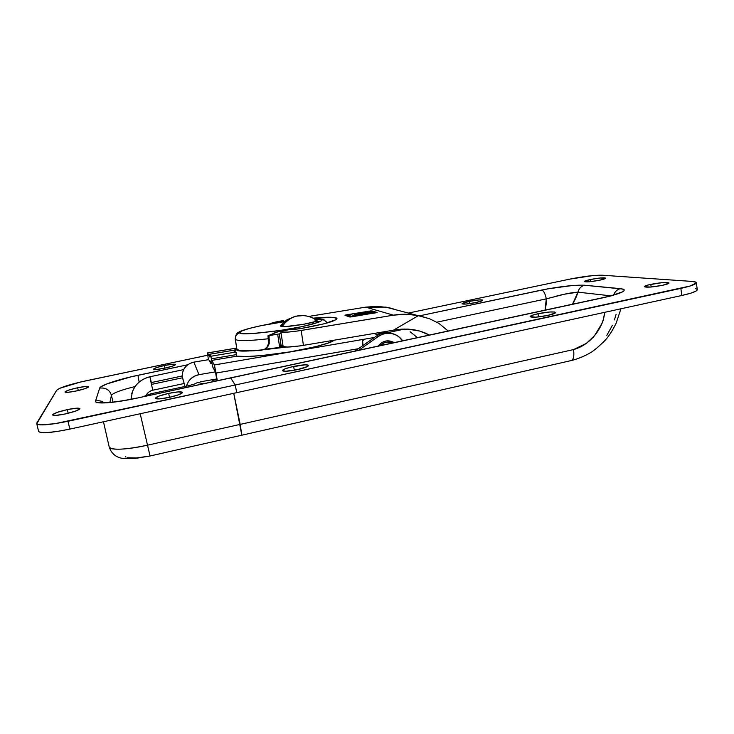 <?xml version="1.0" encoding="UTF-8"?>
<svg xmlns="http://www.w3.org/2000/svg" width="734" height="734" viewBox="0 0 734 734"><rect width="100%" height="100%" fill="white"/><g stroke="black" fill="none" stroke-linecap="round" stroke-linejoin="round"><path stroke-width="1.1" d="M376.781 335.796L378.386 336.429L358.779 350.265L378.386 336.429C382.891 333.392 387.708 332.502 392.855 333.759C396.966 334.915 400.213 337.273 402.617 340.833L398.608 336.557L394.892 334.447L390.754 333.346L386.451 333.309L382.249 334.365L378.386 336.429L376.781 335.796L380.616 333.741L384.799 332.695L389.075 332.722L393.406 333.915L391.158 333.144C386.047 331.896 381.258 332.777 376.781 335.796L355.164 351.045L376.781 335.796M200.171 381.827L216.658 378.992L200.171 381.827M193.868 362.137C186.436 363.991 182.537 368.67 182.151 376.166L183.821 382.221L182.179 376.652L182.509 372.643L184.023 368.881L186.583 365.706L189.959 363.394L193.868 362.137L208.731 359.642L193.868 362.137L198.969 374.67L193.868 362.137M186.454 386.148C188.326 379.909 192.501 376.083 198.969 374.67L194.648 376.074L190.913 378.634L188.088 382.148L186.454 386.148M215.383 371.872L198.969 374.67L215.383 371.872M283.131 346.549L279.654 347.063L283.131 346.549M235.348 339.42C235.137 335.924 236.743 333.722 240.146 332.814C236.743 333.722 235.137 335.924 235.348 339.42C237.899 341.154 248.854 340.934 268.222 338.769L268.497 340.53L269.36 340.081L269.084 338.319L269.24 343.53L267.864 346.586L265.488 348.76L268.699 345.136L269.36 340.081L268.497 340.53L268.378 343.998L266.993 347.063L264.598 349.237L261.634 350.191L247.982 350.99L241.614 350.824L236.99 349.604L235.219 339.227L236.99 349.604C238.825 351.228 247.037 351.421 261.634 350.191L264.598 349.237L266.993 347.063L268.378 343.998L268.222 338.769C248.854 340.934 237.899 341.154 235.348 339.42L236.99 349.604L238.715 350.402L254.157 350.751L286.37 347.054C252.496 351.393 236.036 352.237 236.99 349.604L236.816 349.1L236.99 349.604L234.155 351.237L234.21 350.155L234.155 351.237L236.99 349.604L236.871 348.861M374.111 333.456L378.019 334.988L374.111 333.456M378.735 333.254L377.781 332.832L378.735 333.254M212.897 367.303L211.915 363.119L210.75 361.009L210.906 363.651L208.612 359.421L210.906 363.651L210.75 361.009L211.915 363.119L212.897 367.303L215.521 372.138L212.897 367.303M211.383 362.156L210.887 362.238L211.383 362.156M374.377 337.484L214.337 364.972L211.759 360.403L236.88 356.173L247 356.522L262.203 355.55L289.967 351.889L315.794 346.659L327.924 343.117L334.043 340.2C331.153 343.127 316.024 347.09 288.664 352.1C260.744 356.1 243.486 357.458 236.88 356.173L236.339 354.623L236.88 356.173L211.759 360.403L214.456 365.275L216.016 373.046L358.522 348.678L216.016 373.046L217.292 380.735L214.337 364.972L374.377 337.484M209.603 354.228L209.805 356.953L207.538 352.962L236.651 348.099L207.538 352.962L209.805 356.953L209.566 354.247L210.786 356.256L211.759 360.403L211.429 358.816L236.339 354.623L211.429 358.816L210.786 356.256L235.797 352.063L234.155 351.237L235.797 352.063L210.786 356.256L209.63 354.265L234.21 350.155L209.603 354.228L234.21 350.155M208.383 359.697L207.511 352.926L208.383 359.697M212.493 379.707L212.594 380.34L212.3 379.735L212.594 380.34L216.759 379.616L212.594 380.34L212.493 379.707M216.952 380.808L215.521 372.138L216.952 380.808M362.917 345.228L362.403 341.613L363.651 339.677L362.596 340.585L362.972 345.531M236.109 352.476L236.339 354.623M236.21 353.641L235.797 352.063M383.414 343.209C386.497 341.695 389.571 341.622 392.644 342.98C389.571 341.622 386.497 341.695 383.414 343.209L384.185 344.796L383.414 343.209L380.285 345.641M379.46 345.815L384.845 342.228L390.965 342.338M354.394 314.592L371.652 311.757L354.394 314.592M352.127 315.895L372.074 312.528L352.127 315.895M336.172 317.914L336.915 318.464C336.319 321.015 323.951 324.437 299.811 328.74L323.575 323.914L336.062 319.694L336.961 318.675L333.786 317.437L313.134 318.161C325.419 317.024 333.098 316.941 336.172 317.914L336.401 319.455L336.172 317.914M294.435 329.346L299.811 328.74L292.939 329.236M269.442 324.043L283.434 320.556C275.599 321.887 270.938 323.043 269.442 324.043M308.564 316.464L365.679 307.151L393.479 315.17L297.619 331.006L287.774 332.098L280.865 331.869L283.15 346.567L281.012 344.962L279.287 333.924L281.012 344.962L283.15 346.567C285.673 347.476 292.435 347.072 303.436 345.365L301.16 330.456C290.132 332.153 283.37 332.63 280.865 331.869L283.15 346.567L287.48 347.063L299.903 345.916L303.436 345.365L301.16 330.456L393.479 315.17L406.086 314.235L418.545 315.556L393.36 330.208L303.436 345.365L395.525 329.841L393.36 330.208L418.545 315.556L429.39 318.675L438.868 323.355L448.217 331.016L438.868 323.355L429.39 318.675L416.031 315.097C408.572 313.913 401.048 313.932 393.479 315.17L365.679 307.151L308.564 316.464M344.962 315.29L350.513 316.969L377.092 312.445L370.945 310.886L346.586 314.813L344.962 315.216L346.586 314.813L346.659 315.363L345.686 315.556L350.402 314.748L346.659 315.363L346.586 314.813L371.854 310.886L371.523 311.399L376.368 312.757L371.927 311.427L371.854 310.886L377.148 312.473L352.1 316.776L349.604 316.96L344.962 315.29M393.167 308.766L388.084 307.528L376.937 306.335L365.679 307.151L385.836 307.124L416.031 315.097M375.744 312.684L357.568 315.152L357.651 315.712L358.825 315.666L357.476 315.638M357.44 315.372L355.917 315.629L357.44 315.372M350.201 316.987L347.668 315.556L350.99 316.739L347.65 315.547L350.925 314.95L347.668 315.528L347.742 316.106L350.201 316.987M350.577 315.005L350.357 314.409L351.476 314.794L350.925 314.95L351.467 314.785L350.347 314.4L350.898 314.253L369.697 311.17L350.65 314.299L350.577 315.005M375.725 312.666L371.918 311.721L375.725 312.666L375.221 312.968L357.568 315.152L357.651 315.712L357.953 314.932L357.495 315.657L357.403 315.088M354.531 315.501L356.504 315.831L354.531 315.501M356.522 315.84L351.815 316.675L356.513 315.859M351.843 316.813L350.99 316.739L351.843 316.813M369.697 311.17L371.716 311.464L369.697 311.17M425.096 332.942L429.408 335.062L419.793 331.071L425.096 332.942M414.068 329.777L419.793 331.071L407.994 329.116L414.068 329.777M401.801 329.135L407.994 329.116L395.525 329.841L401.801 329.135M410.113 331.786L414.279 335.034L410.113 331.786M417.352 337.658L414.279 335.034L417.352 337.658M388.084 307.528L385.836 307.124M279.929 346.026L280.058 346.898L279.425 345.641L282.021 345.723L279.929 346.026M279.351 345.136L280.994 344.861L279.351 345.136M279.709 347.448L277.645 334.19L279.709 347.448L264.607 349.237L279.709 347.448M315.437 321.492L319.859 321.657M240.146 332.814C236.164 332.062 251.67 326.346 284.407 321.657L261.176 325.657L249.248 328.447L241.807 330.961L240.202 331.997L240.146 332.814L241.688 333.383L255.258 333.374L278.214 330.814L302.133 326.612L318.198 322.354L320.749 321.189L321.731 320.235L321.143 319.529L324.593 320.079L314.528 318.886L321.143 319.529C324.667 320.162 317.354 324.29 286.554 329.52C255.203 333.786 239.734 334.887 240.146 332.814M284.434 321.63C260.331 324.905 239.22 330.676 238.688 332.328C236.678 332.823 235.522 335.126 235.219 339.227L235.174 338.952M268.222 338.769L267.993 335.713L278.002 331.768L291.279 329.282L299.564 328.777L291.279 329.282L278.002 331.768L273.699 333.199L269.8 335.493L281.14 333.612L267.993 335.713L268.222 338.769M269.121 335.576L269.084 338.319L269.057 335.814M297.509 315.914C291.26 317.253 286.168 320.786 282.232 326.529C290.315 327.144 320.097 321.786 316.859 320.336L314.895 321.685L303.949 324.226L286.728 326.437L280.92 326.382L280.461 325.676L282.232 326.529C286.168 320.786 291.26 317.253 297.509 315.914L300.628 315.537L297.509 315.914M303.61 315.602L300.628 315.537L303.61 315.602M281.159 325.281L282.599 324.731M314.712 319.969L316.115 320.088M650.801 284.352C660.582 282.507 666.646 282.039 668.995 282.948C668.995 283.563 666.857 284.342 662.573 285.297L650.819 287.04L644.369 286.783L648.81 284.81L662.316 282.636L667.445 282.489L668.968 283.131L662.573 285.297C652.673 287.15 646.59 287.627 644.324 286.71C644.342 286.086 646.498 285.297 650.801 284.352L651.177 287.012L650.801 284.352M538.031 313.702C547.647 311.867 553.509 311.455 555.601 312.473C555.583 313.28 552.968 314.262 547.757 315.446L535.673 317.189L530.122 316.583L532.343 315.253L538.031 313.702L549.876 311.987L554.592 312.023L555.39 312.923L547.757 315.446C538.031 317.299 532.15 317.712 530.131 316.684C530.177 315.868 532.811 314.877 538.031 313.702L538.554 316.932L538.031 313.702M293.609 366.431C302.114 364.743 307.106 364.394 308.592 365.385C308.418 366.541 304.702 367.954 297.453 369.624L285.7 371.257L282.406 370.441L285.049 368.853L291.141 367L305.142 364.816L308.454 365.211L307.427 366.55L297.453 369.624C288.866 371.331 283.847 371.679 282.406 370.688C282.636 369.505 286.379 368.083 293.609 366.431L294.362 370.239L293.609 366.431M469.154 301.408C476.751 299.949 481.293 299.536 482.779 300.169C482.697 300.766 480.348 301.573 475.733 302.582L466.017 304.05L462.09 303.674L469.154 301.408L478.715 299.958L482.22 299.922L482.449 300.591L475.733 302.582C468.063 304.05 463.512 304.463 462.062 303.821C462.172 303.225 464.53 302.417 469.154 301.408L469.54 303.656L469.154 301.408M590.485 279.489C598.779 277.92 603.853 277.461 605.688 278.122C605.651 278.645 603.623 279.342 599.586 280.223L589.448 281.764L584.347 281.59L590.485 279.489L600.449 277.966L605.596 278.351L599.586 280.223C591.2 281.81 586.127 282.26 584.347 281.59C584.392 281.067 586.438 280.37 590.485 279.489L590.806 281.627L590.485 279.489M620.423 288.636L584.576 285.242L622.982 289.077L624.184 289.774L624.047 290.71L622.588 291.829L610.844 295.958L230.641 377.854L604.669 297.426C623.239 292.912 628.497 289.985 620.423 288.636C617.147 289.517 614.863 291.655 613.569 295.05M555.326 296.371C565.373 293.793 572.905 292.389 577.933 292.16L610.78 295.839L577.933 292.16C578.924 288.499 581.144 286.187 584.576 285.242C581.144 286.187 578.924 288.499 577.933 292.16L564.409 294.206L546.289 298.866C545.27 293.728 543.729 290.792 541.664 290.049C543.729 290.792 545.27 293.728 546.289 298.866L436.877 322.18L546.289 298.866L545.041 310.17L546.114 304.628L546.289 298.866M584.576 285.242C574.52 284.847 560.216 286.453 541.664 290.049L419.71 315.794L547.784 288.857L571.979 285.581L584.576 285.242M387.928 332.612L404.691 329.043L387.928 332.612M604.669 297.426L230.724 377.946L235.201 385.011L690.033 286.04L696.291 282.994L696.043 282.269L692.125 281.425L602.348 275.222L592.742 275.599L569.896 279.113L408.333 313.069L569.896 279.113C583.769 276.36 594.586 275.057 602.348 275.222L692.125 281.425C694.676 281.608 696.08 282.003 696.318 282.618C696.373 284.141 691.217 286.058 680.84 288.389L681.831 295.49L236.779 392.653L235.201 385.011L680.84 288.389L681.831 295.49L691.015 293.114L696.318 290.912L697.272 289.591L696.337 282.792M577.915 292.224L577.933 292.16C576.805 296.031 574.988 300.068 572.465 304.261L577.915 292.224M241.871 435.189L571.089 360.605C573.538 359.798 574.355 356.118 573.548 349.567C590.301 345.008 603.137 328.511 604.706 312.326L603.201 320.354L601.926 323.547L594.485 335.741L586.292 343.429L573.548 349.567L240.192 424.38L233.742 393.323L241.816 435.198L150.039 455.998L140.194 413.747L150.048 455.988L241.816 435.198L240.192 424.38L241.844 435.207L240.192 424.38L147.185 445.254C125.33 449.758 112.687 450.41 109.256 447.18M136.616 398.204L120.275 401.25L106.669 402.828L98.017 402.718L95.98 402.039L95.567 400.975C93.851 404.462 113.559 403.25 136.616 398.204L230.641 377.854L136.616 398.204L230.724 377.946L235.201 385.011L236.779 392.653L69.831 429.106C51.527 432.858 41.113 433.62 38.59 431.409L39.975 432.271L46.325 432.629L56.839 431.519L69.831 429.106L68.005 421.27L235.201 385.011L236.779 392.653L69.831 429.106L68.005 421.27C49.673 425.004 39.269 425.83 36.764 423.729L56.72 390.204C59.821 387.561 69.473 384.451 85.667 380.873L207.685 355.228L80.446 382.029L59.674 388.323L56.72 390.204L36.874 422.894L36.847 423.876L38.14 424.546L40.709 424.867L55.004 423.683L235.201 385.011L230.595 377.863L235.201 385.011L236.779 392.653L681.831 295.49C692.19 293.15 697.346 291.178 697.272 289.591M696.997 289.224L695.575 288.655M612.376 325.327L606.834 335.355M616.11 314.29L614.422 319.905M573.548 349.567L147.185 445.254C127.615 449.713 110.072 450.483 109.238 447.125L103.466 421.766M77.63 387.754L78.272 390.525L77.63 387.754L85.658 386.479L88.621 386.882L84.704 388.754L76.088 391.011C69.583 392.323 65.904 392.662 65.042 392.048C65.61 390.947 69.803 389.515 77.63 387.754C84.08 386.451 87.741 386.112 88.621 386.726C88.135 387.8 83.951 389.231 76.088 391.011L67.913 392.305L65.06 391.855L69.134 389.965L77.63 387.754M164.379 365.523L164.939 368.119L164.379 365.523L172.187 364.275L175.619 364.504L172.591 366.101L164.783 368.156C158.205 369.459 154.443 369.817 153.516 369.211C153.92 368.275 157.544 367.046 164.379 365.523C170.912 364.22 174.655 363.871 175.609 364.477C175.252 365.385 171.646 366.615 164.783 368.156L156.837 369.422L153.498 369.156L156.663 367.532L164.379 365.523M168.655 393.378L169.508 397.314L168.655 393.378L178.261 391.901L182.527 392.415L178.876 394.681L169.27 397.369C161.205 399.002 156.562 399.342 155.342 398.397C155.764 397.011 160.205 395.332 168.655 393.378C176.646 391.772 181.261 391.433 182.518 392.369C182.17 393.727 177.756 395.387 169.27 397.369L159.452 398.883L155.314 398.296L159.195 396.011L168.655 393.378M67.308 409.609L68.161 413.279L67.308 409.609L76.538 408.187L79.878 408.829L75.263 411.214L65.262 413.948C57.848 415.462 53.637 415.802 52.619 414.985C53.243 413.526 58.142 411.737 67.308 409.609C74.648 408.113 78.841 407.783 79.878 408.599C79.355 410.012 74.483 411.802 65.262 413.948L55.83 415.398L53.233 415.316L52.646 414.692L57.454 412.288L67.308 409.609M95.567 400.975L99.659 388.121L100.723 386.946L106.889 383.91L130.826 376.881L187.684 364.789L137.955 375.285L139.148 382.075L137.955 375.285C118.633 379.313 100.283 385.35 99.659 388.121C105.678 387.442 109.605 389.846 111.449 395.351C113.1 392.956 120.982 390.02 135.093 386.552C120.982 390.02 113.1 392.956 111.449 395.351L109.871 402.379L111.449 395.351C109.605 389.846 105.678 387.442 99.659 388.121L95.567 400.975C98.695 400.369 101.558 400.92 104.173 402.636C101.558 400.92 98.695 400.369 95.567 400.975M112.972 402.076L111.449 395.351L112.972 402.076M145.222 456.704L136.276 457.979L127.303 457.75M125.982 457.126L125.597 456.254M233.742 393.323L240.192 424.38L233.742 393.323M109.146 446.749L109.238 447.125C111.687 454.181 116.807 458.025 124.569 458.658L135.12 458.484L150.002 455.998M151.433 384.414L149.938 376.817C140.589 379.184 134.505 384.855 131.698 393.837C134.505 384.855 140.589 379.184 149.938 376.817L151.433 384.414L182.307 377.827L151.433 384.414L152.855 390.204L151.433 384.414M130.946 399.259L132.505 391.387C135.827 383.643 141.644 378.772 149.938 376.762L149.938 376.817M197.492 382.515L203.547 383.689L197.492 382.515L194.042 384.212L197.492 382.515M142.836 396.764L150.488 393.883L150.644 395.085M189.042 386.809L188.748 385.653L189.042 386.809M188.95 386.836L188.748 385.653L150.488 393.883L150.855 395.039M183.61 369.624L149.938 376.762L151.36 382.561L182.151 376.001M392.855 333.759L391.158 333.144M182.151 376.166L184.986 386.46M234.027 350.485L236.66 348.164M380.313 333.86L377.689 332.851M210.961 363.688L211.998 363.513M236.642 348.063L207.511 352.926M394.222 342.64C388.084 339.411 382.735 340.567 378.184 346.09M347.733 316.097L347.65 315.547M350.43 314.95L350.347 314.4M314.4 318.813C319.978 318.868 323.07 319.162 323.676 319.694L327.557 322.868M280.25 325.942L286.866 319.859L295.407 316.226L303.381 315.583C308.271 315.969 312.767 317.547 316.859 320.336M617.991 293.82L620.111 292.352C619.56 293.316 614.266 295.004 604.22 297.426M571.327 360.559C578.704 358.816 587.145 354.788 589.659 353.127C592.521 351.769 597.256 347.934 603.853 341.604C607.844 337.814 611.945 331.685 616.156 323.217L620.927 308.785M136.634 398.094C126.294 400.287 117.394 401.718 109.926 402.37L102.714 402.571M38.59 431.409L36.764 423.729M146.149 395.195C147.635 392.571 149.864 390.901 152.846 390.204L184.17 383.487M194.382 384.084L188.748 385.653"/></g></svg>

